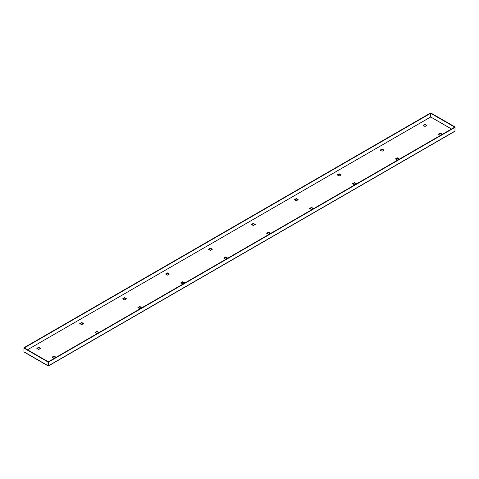 <?xml version="1.0" encoding="UTF-8"?>
<svg xmlns="http://www.w3.org/2000/svg" width="479" height="479" viewBox="0 0 479 479"><rect width="100%" height="100%" fill="white"/><g stroke="black" fill="none" stroke-linecap="round" stroke-linejoin="round"><path stroke-width="0.72" d="M380.158 150.137L382.092 149.017L384.02 150.137L382.092 151.25L380.158 150.137M294.328 199.689L296.256 198.575L298.189 199.689L296.256 200.803L294.328 199.689M208.491 249.248L210.425 248.128L212.353 249.248L210.425 250.361L208.491 249.248M122.66 298.8L124.588 297.687L126.522 298.8L124.588 299.914L122.66 298.8M36.823 348.359L38.757 347.239L40.685 348.359L38.757 349.472L36.823 348.359M98.842 332.378L96.908 331.258L94.98 332.378L96.908 333.492L98.842 332.378M55.923 357.154L53.989 356.041L52.061 357.154L53.989 358.268L55.923 357.154M141.754 307.596L139.826 306.482L137.892 307.596L139.826 308.71L141.754 307.596M184.672 282.82L182.744 281.706L180.811 282.82L182.744 283.933L184.672 282.82M227.591 258.043L225.657 256.93L223.729 258.043L225.657 259.157L227.591 258.043M270.509 233.261L268.575 232.147L266.647 233.261L268.575 234.381L270.509 233.261M313.422 208.485L311.494 207.371L309.56 208.485L311.494 209.598L313.422 208.485M356.34 183.708L354.412 182.595L352.478 183.708L354.412 184.822L356.34 183.708M399.258 158.932L397.325 157.813L395.397 158.932L397.325 160.046L399.258 158.932M442.177 134.15L440.243 133.036L438.315 134.15L440.243 135.27L442.177 134.15M79.742 323.576L81.675 322.463L83.603 323.576L81.675 324.696L79.742 323.576M165.578 274.024L167.506 272.91L169.44 274.024L167.506 275.138L165.578 274.024M251.409 224.465L253.343 223.352L255.271 224.465L253.343 225.585L251.409 224.465M337.246 174.913L339.174 173.799L341.108 174.913L339.174 176.027L337.246 174.913M423.077 125.354L425.011 124.241L426.939 125.354L425.011 126.474L423.077 125.354M383.703 150.322L382.092 149.388L380.482 150.322M297.866 199.875L296.256 198.947L294.651 199.875M212.035 249.433L210.425 248.505L208.814 249.433M126.199 298.986L124.588 298.058L122.983 298.986M40.368 348.544L38.757 347.616L37.146 348.544M95.297 332.564L96.908 331.63L98.518 332.564M52.385 357.34L53.989 356.412L55.6 357.34M138.215 307.781L139.826 306.853L141.437 307.781M181.134 283.005L182.744 282.077L184.349 283.005M224.052 258.229L225.657 257.301L227.268 258.229M266.965 233.453L268.575 232.519L270.186 233.453M309.883 208.67L311.494 207.742L313.104 208.67M352.801 183.894L354.412 182.966L356.017 183.894M395.72 159.118L397.325 158.19L398.935 159.118M438.632 134.336L440.243 133.407L441.854 134.336M83.28 323.762L81.675 322.834L80.065 323.762M169.117 274.21L167.506 273.281L165.896 274.21M254.948 224.651L253.343 223.723L251.732 224.651M340.785 175.098L339.174 174.17L337.563 175.098M426.615 125.54L425.011 124.612L423.4 125.54M48.301 365.884L48.624 365.699L48.624 361.986L48.307 361.801L48.08 365.896L47.984 361.986L48.301 361.795L24.273 347.922L430.693 113.278L430.693 116.984L451.487 129.025M451.529 129.001L430.699 116.972L430.699 113.278L431.016 113.092L455.05 126.965L454.954 131.264L48.535 365.908M48.301 365.513L48.301 361.795M48.624 361.986L455.05 127.336L454.727 127.151L48.307 361.801M47.984 361.986L23.95 348.113L24.273 347.922L23.95 347.736L23.95 351.496M23.95 347.736L430.376 113.092L430.693 113.278M430.699 116.972L27.489 349.778L430.675 117.008M455.05 126.965L454.727 127.157L430.699 113.278M24.273 352.011L23.95 351.802L23.95 348.113M53.989 356.412L53.989 356.041M96.908 331.63L96.908 331.258M139.826 306.853L139.826 306.482M182.744 282.077L182.744 281.706M225.657 257.301L225.657 256.93M268.575 232.519L268.575 232.147M311.494 207.742L311.494 207.371M354.412 182.966L354.412 182.595M397.325 158.19L397.325 157.813M440.243 133.407L440.243 133.036M38.757 347.616L38.757 347.239M81.675 322.834L81.675 322.463M124.588 298.058L124.588 297.687M167.506 273.281L167.506 272.91M210.425 248.505L210.425 248.128M253.343 223.723L253.343 223.352M296.256 198.947L296.256 198.575M339.174 174.17L339.174 173.799M382.092 149.388L382.092 149.017M425.011 124.612L425.011 124.241M455.05 131.054L48.624 365.699M47.984 365.675L23.95 351.802M24.052 352.023L48.08 365.896"/></g></svg>
